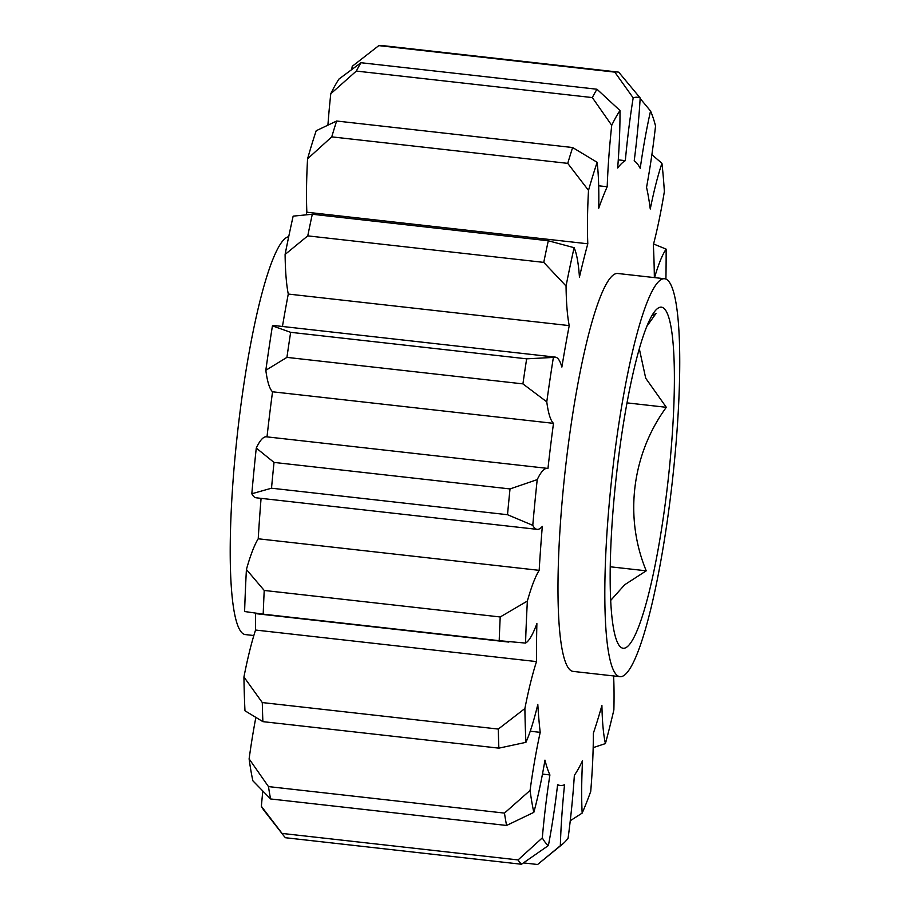 <?xml version="1.0" encoding="UTF-8"?>
<svg xmlns="http://www.w3.org/2000/svg" width="910" height="910" viewBox="0 0 910 910"><rect width="100%" height="100%" fill="white"/><g stroke="black" fill="none" stroke-linecap="round" stroke-linejoin="round"><path stroke-width="1.36" d="M610.678 600.452L624.669 584.766L646.236 570.82C623.998 517.221 631.915 454.215 666.313 407.305L645.713 378.219L639.32 348.826M646.873 326.292L655.996 313.461L651.844 315.77M621.416 647.647A171.603 25.958 96.4 0 0 666.712 492.196A171.603 25.958 96.4 0 0 663.14 307.762A171.603 25.958 96.4 0 0 657.259 308.74A171.603 25.958 96.4 0 0 616.48 474.804A171.603 25.958 96.4 0 0 619.403 645.782A171.603 25.958 96.4 0 0 621.416 647.647M288.697 236.714A200.2 30.28 96.4 0 0 237.863 429.782A200.2 30.28 96.4 0 0 243.334 633.883A200.2 30.28 96.4 0 0 245.336 634.577L253.833 635.533M666.62 279.438A200.2 30.28 96.4 0 0 664.63 278.744A200.2 30.28 96.4 0 0 612.965 467.558A200.2 30.28 96.4 0 0 617.935 675.959A200.2 30.28 96.4 0 0 619.926 676.653A200.2 30.28 96.4 0 0 671.591 487.851A200.2 30.28 96.4 0 0 666.62 279.438M664.63 278.744L617.799 273.489A200.2 30.28 96.4 0 0 566.134 462.291A200.2 30.28 96.4 0 0 571.116 670.704A200.2 30.28 96.4 0 0 573.107 671.398L619.926 676.653M532.771 525.332L507.507 514.707A400.411 60.572 -83.6 0 1 510.021 488.932L537.218 479.627A377.525 57.102 96.4 0 0 532.771 525.332A144.906 21.92 96.4 0 0 535.706 528.858A144.906 21.92 96.4 0 0 537.15 529.358A144.906 21.92 96.4 0 0 542.314 526.401A314.985 47.65 96.4 0 0 539.175 570.342A144.906 21.92 96.4 0 0 527.368 601.055A377.525 57.102 96.4 0 0 525.559 643.086A144.906 21.92 96.4 0 0 536.889 623.612A314.985 47.65 96.4 0 0 536.502 661.593A144.906 21.92 96.4 0 0 524.888 708.537A377.525 57.102 96.4 0 0 525.923 742.344A144.906 21.92 96.4 0 0 537.81 704.431A314.985 47.65 96.4 0 0 540.21 732.345A144.906 21.92 96.4 0 0 530.064 790.437A377.525 57.102 96.4 0 0 533.829 812.357A144.906 21.92 96.4 0 0 544.976 760.123A314.985 47.65 96.4 0 0 549.913 774.933A144.906 21.92 96.4 0 0 542.314 837.882A377.525 57.102 96.4 0 0 548.4 845.538A144.906 21.92 96.4 0 0 557.614 784.636A314.985 47.65 96.4 0 0 560.287 785.466A314.985 47.65 96.4 0 0 564.541 784.738A144.906 21.92 96.4 0 0 560.332 845.72A377.525 57.102 96.4 0 0 562.494 844.173A377.525 57.102 96.4 0 0 568.079 838.281A144.906 21.92 96.4 0 0 574.358 775.309A314.985 47.65 96.4 0 0 582.525 760.703A144.906 21.92 96.4 0 0 582.161 813.108A377.525 57.102 96.4 0 0 590.726 791.393A144.906 21.92 96.4 0 0 593.377 733.176A314.985 47.65 96.4 0 0 601.908 705.432A144.906 21.92 96.4 0 0 605.423 743.584A377.525 57.102 96.4 0 0 613.875 709.925A144.906 21.92 96.4 0 0 613.602 675.948M566.054 286.013L543.759 262.387A400.411 60.572 -83.6 0 1 548.298 240.763L574.108 247.691A377.525 57.102 96.4 0 0 566.054 286.013A144.906 21.92 96.4 0 0 569.228 325.609A314.985 47.65 96.4 0 0 561.88 367.06A144.906 21.92 96.4 0 0 555.282 357.118A144.906 21.92 96.4 0 0 553.382 357.425A377.525 57.102 96.4 0 0 546.774 401.845A144.906 21.92 96.4 0 0 553.496 423.343A314.985 47.65 96.4 0 0 547.957 468.479A144.906 21.92 96.4 0 0 547.388 468.366L266.437 436.811A144.906 21.92 96.4 0 0 256.267 448.073L274.024 462.416A400.411 60.572 96.4 0 0 271.51 488.204L251.82 493.766A144.906 21.92 96.4 0 0 254.755 497.304A144.906 21.92 96.4 0 0 256.199 497.804L537.15 529.358M262.296 702.565A400.411 60.572 96.4 0 0 262.876 721.641L244.972 710.778A377.525 57.102 -83.6 0 1 243.937 676.983L262.296 702.565L498.293 729.069L524.888 708.537M525.923 742.344L498.873 748.145L262.876 721.641M498.873 748.145A400.411 60.572 -83.6 0 1 498.293 729.069M249.112 758.883L268.473 786.593A400.411 60.572 96.4 0 0 270.589 798.957L252.878 780.803A377.525 57.102 -83.6 0 1 249.112 758.883A144.906 21.92 96.4 0 1 255.79 717.774M533.829 812.357L506.586 825.461A400.411 60.572 -83.6 0 1 504.47 813.096L268.473 786.593M504.47 813.096L530.064 790.437M540.21 732.345L530.234 731.219M506.586 825.461L270.589 798.957M262.797 791.222A144.906 21.92 96.4 0 0 261.375 806.328L282.066 833.423A400.411 60.572 96.4 0 0 283.601 835.596A400.411 60.572 96.4 0 0 285.501 837.735L521.498 864.25A400.411 60.572 -83.6 0 1 518.063 859.927L282.066 833.423M518.063 859.927L542.314 837.882M549.913 774.933L542.462 774.091M548.4 845.538L521.498 864.25M562.494 844.173L538.015 864.17A400.411 60.572 -83.6 0 1 537.605 864.5L523.477 862.908M537.605 864.5L560.332 845.72M570.251 820.752L582.161 813.108M593.172 747.645L605.423 743.584M665.915 279.086A377.525 57.102 96.4 0 0 666.131 249.124A144.906 21.92 96.4 0 0 654.54 277.618M666.131 249.124L653.562 243.971M654.358 277.595A314.985 47.65 96.4 0 0 653.346 244.813A144.906 21.92 96.4 0 0 664.368 191.566A377.525 57.102 96.4 0 0 661.945 163.322A144.906 21.92 96.4 0 0 650.263 209.016A314.985 47.65 96.4 0 0 646.544 187.358A144.906 21.92 96.4 0 0 655.541 126.001A377.525 57.102 96.4 0 0 650.548 111.009A144.906 21.92 96.4 0 0 640.219 168.361A314.985 47.65 96.4 0 0 634.213 160.797A144.906 21.92 96.4 0 0 640.185 97.973A377.525 57.102 96.4 0 0 633.178 97.871A144.906 21.92 96.4 0 0 625.329 160.661L618.277 159.864M661.945 163.322L651.879 154.655M650.548 111.009L640.162 98.507M633.178 97.871L614.796 72.129A400.411 60.572 -83.6 0 1 617.674 72.015A400.411 60.572 -83.6 0 1 618.743 72.197L640.185 97.973M617.674 72.015L381.677 45.5A400.411 60.572 96.4 0 0 378.799 45.625L352.238 66.305A144.906 21.92 96.4 0 0 351.738 69.456M614.796 72.129L378.799 45.625M330.785 93.753A377.525 57.102 -83.6 0 1 339.043 78.977L360.986 62.722A400.411 60.572 96.4 0 0 356.322 71.071L330.785 93.753A144.906 21.92 96.4 0 0 327.941 124.841M596.983 89.237L619.994 110.531A377.525 57.102 96.4 0 0 611.725 125.318L592.319 97.575A400.411 60.572 -83.6 0 1 596.983 89.237L360.986 62.722M625.329 160.661A314.985 47.65 96.4 0 0 617.674 168.009A144.906 21.92 96.4 0 0 619.994 110.531M592.319 97.575L356.322 71.071M611.725 125.318A144.906 21.92 96.4 0 0 607.197 186.743L598.689 185.788M307.569 158.818A377.525 57.102 -83.6 0 1 316.191 130.744L336.632 121.019A400.411 60.572 96.4 0 0 331.752 136.864L307.569 158.818A144.906 21.92 96.4 0 0 306.852 212.223A314.985 47.65 96.4 0 0 306.26 214.407M572.629 147.534L597.142 162.31A377.525 57.102 96.4 0 0 588.508 190.383L567.749 163.368A400.411 60.572 -83.6 0 1 572.629 147.534L336.632 121.019M607.197 186.743A314.985 47.65 96.4 0 0 598.735 208.208A144.906 21.92 96.4 0 0 597.142 162.31M567.749 163.368L331.752 136.864M588.508 190.383A144.906 21.92 96.4 0 0 587.803 243.789L306.852 212.223M285.103 254.447A377.525 57.102 -83.6 0 1 293.156 216.136L312.301 214.248A400.411 60.572 96.4 0 0 307.762 235.872L285.103 254.447A144.906 21.92 96.4 0 0 288.277 294.055A314.985 47.65 96.4 0 0 282.441 326.474M548.298 240.763L312.301 214.248M587.803 243.789A314.985 47.65 96.4 0 0 579.442 277.049A144.906 21.92 96.4 0 0 574.108 247.691M543.759 262.387L307.762 235.872M569.228 325.609L288.277 294.055M510.021 488.932L274.024 462.416M547.388 468.366A144.906 21.92 96.4 0 0 537.218 479.627M507.507 514.707L271.51 488.204M246.417 569.501L264.219 590.454A400.411 60.572 96.4 0 0 263.195 614.17L244.608 611.52A377.525 57.102 -83.6 0 1 246.417 569.501A144.906 21.92 96.4 0 1 258.224 538.788L539.175 570.342M525.559 643.086L499.192 640.685A400.411 60.572 -83.6 0 1 500.216 616.969L264.219 590.454M500.216 616.969L527.368 601.055M499.192 640.685L263.195 614.17M536.502 661.593L255.551 630.038A144.906 21.92 96.4 0 0 243.937 676.983M251.82 493.766A377.525 57.102 -83.6 0 1 256.267 448.073M265.822 370.279A377.525 57.102 -83.6 0 1 272.431 325.871L290.654 332.321A400.411 60.572 96.4 0 0 286.923 357.38L265.822 370.279A144.906 21.92 96.4 0 0 272.545 391.789A314.985 47.65 96.4 0 0 267.005 436.88M555.282 357.118L274.331 325.564A144.906 21.92 96.4 0 0 272.431 325.871M283.601 835.596L264.173 810.662A377.525 57.102 -83.6 0 1 261.375 806.328M255.573 613.624A314.985 47.65 96.4 0 0 255.551 630.038M261.079 498.35A314.985 47.65 96.4 0 0 258.224 538.788M627.024 402.88L666.313 407.305M610.235 566.782L646.236 570.82M546.774 401.845L522.92 383.884A400.411 60.572 -83.6 0 1 526.651 358.824L290.654 332.321M526.651 358.824L553.382 357.425M522.92 383.884L286.923 357.38M553.496 423.343L272.545 391.789M508.838 642.085L256.358 613.715M560.287 785.466L557.557 785.159"/></g></svg>
